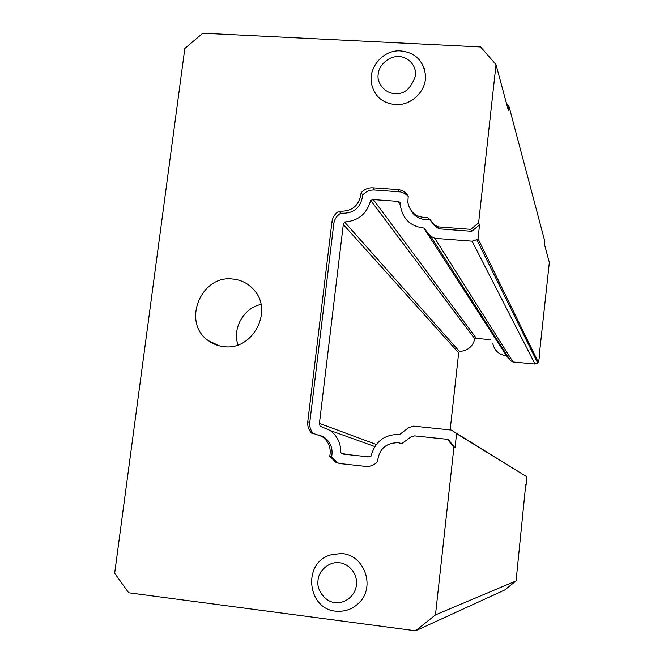 <?xml version="1.0" encoding="UTF-8"?>
<svg xmlns="http://www.w3.org/2000/svg" width="664" height="664" viewBox="0 0 664 664"><rect width="100%" height="100%" fill="white"/><g stroke="black" fill="none" stroke-linecap="round" stroke-linejoin="round"><path stroke-width="1" d="M525.739 484.679L516.077 580.892L435.468 614.889L415.614 630.8L128.691 592.778L114.665 573.215L184.824 48.472L202.819 33.2L480.62 46.961L496.016 64.615L508.425 110.672L508.923 106.107L544.729 240.99L544.397 244.153L549.336 262.479L539.234 355.514M415.614 630.8L504.69 589.989L516.077 580.892M539.649 355.174L538.487 362.627L478.014 238.666L479.532 224.847L478.611 222.847L470.726 229.329L438.298 226.889L434.804 225.104L427.724 217.402C416.776 217.892 410.153 212.92 407.837 202.478L408.219 196.162C405.862 192.211 402.351 190.012 397.686 189.555L372.886 187.804C368.238 187.613 364.312 189.281 361.116 192.809C359.315 205.724 351.962 211.833 339.047 211.135C335.013 213.609 332.647 217.161 331.967 221.784L307.781 421.673C307.332 426.462 308.81 430.471 312.221 433.716L314.421 433.816L321.974 436.455C328.713 441.311 331.303 447.943 329.742 456.351L335.901 462.343L340.283 463.596L365.482 466.377C370.246 466.759 374.272 465.157 377.559 461.571C378.945 449.171 385.784 442.888 398.068 442.697L401.977 443.552L410.8 437.045L414.685 435.883L447.511 439.327L453.91 447.329L435.468 614.889M496.016 64.615L478.611 222.847M526.079 485.102L526.577 476.627L456.575 433.658L455.006 447.909L453.91 447.329M400.492 205.06L397.993 201.35L400.475 202.52L400.716 207.284C403.388 219.593 411.091 226.507 423.823 228.026L506.607 355.921L510.516 360.66L513.048 361.996L535.001 364.046L538.487 362.627M506.607 355.921L423.823 228.026M492.729 343.288C494.373 350.609 498.971 354.783 506.507 355.813M526.577 476.627L451.213 430.048L413.564 426.147L408.808 427.574L399.67 434.447C384.672 434.214 375.127 441.435 371.043 456.093L368.304 456.824L343.271 454.11L340.79 452.815C340.956 443.519 337.461 436.09 330.307 430.538L320.081 426.155L319.417 423.408L343.305 224.473L344.591 221.983C358.303 220.954 366.993 213.75 370.645 200.362L373.334 199.573L476.412 338.408L490.273 339.661M476.412 338.408L474.818 338.847L370.645 200.362M344.591 221.983L459.413 351.422C467.58 350.949 472.718 346.757 474.818 338.847M459.413 351.422L458.666 352.891L343.305 224.473M450.151 429.94L458.666 352.891M340.615 553.527L330.298 554.971C301.705 563.213 307.581 610.764 337.453 611.254C345.662 611.61 352.783 608.88 358.809 603.045C376.281 586.827 363.913 553.651 340.615 553.527M337.569 611.245C345.761 611.594 352.841 608.863 358.809 603.045M371.558 83.93C374.72 96.902 383.178 103.816 396.923 104.663C412.352 104.929 426.562 90.304 425.491 75.215L424.279 68.533L421.358 62.482M232.707 279.029C200.628 274.697 181.571 322.87 208.43 340.698C213.069 344.085 218.282 346.068 224.067 346.649C252.693 350.799 273.676 310.918 253.947 289.944C248.311 283.511 241.231 279.868 232.707 279.029M470.726 229.329L471.706 231.288L439.477 228.856L438.298 226.889M479.532 224.847L471.706 231.288M408.186 196.295L404.791 193.465L400.608 191.929L374.463 190.004C369.84 189.804 365.939 191.456 362.768 194.967L361.116 192.809M339.047 211.135L340.831 213.169C353.663 213.866 360.975 207.799 362.768 194.967M340.831 213.169C336.822 215.634 334.473 219.161 333.793 223.751L331.967 221.784M307.781 421.673L309.789 422.404L333.793 223.751M309.789 422.404C309.358 426.786 310.611 430.571 313.549 433.741M329.742 456.351L331.618 456.857C333.17 448.507 330.597 441.917 323.899 437.095L319.044 434.953M331.618 456.857L337.744 462.808L339.354 463.464M455.006 447.909L448.648 439.958L447.511 439.327M455.595 432.438L456.575 433.658M397.993 201.35L373.334 199.573M535.001 364.046L472.062 241.165L434.82 238.31L430.538 236.118L423.989 228.208M472.062 241.165L476.81 239.654L537.782 363.2M478.014 238.666L476.81 239.654M434.804 225.104L436.007 227.088L439.477 228.856M436.007 227.088L427.724 217.402M411.199 210.803C415.207 217.286 421.134 220.157 428.969 219.427M506.416 103.219L508.923 106.107M340.79 452.815L346.326 454.442M395.91 93.508L394.665 93.475C385.776 93.69 376.679 83.465 378.156 74.625C378.281 65.753 388.448 56.332 397.761 56.623L398.989 56.639C404.766 56.34 416.22 62.383 415.606 75.439C411.14 88.254 404.567 94.28 395.91 93.508M338.283 562.682L339.553 562.798C345.504 562.889 357.265 570.268 356.56 584.411C354.916 598.471 342.06 603.642 336.167 602.621L334.897 602.505C325.733 602.099 316.429 590.329 317.998 580.834C318.172 571.198 328.697 561.702 338.283 562.682M260.977 304.419C243.705 307.98 232.159 328.298 237.986 344.931M430.538 236.118L510.516 360.66M434.82 238.31L513.048 361.996M319.417 423.408L376.297 444.465M430.446 219.867L431.666 221.876M372.886 187.804L374.463 190.004M397.686 189.555L399.114 191.738M374.828 446.548L330.307 430.538M343.603 454.143L341.736 453.595M398.964 50.821C382.398 50.688 368.13 67.952 371.558 83.938M335.901 462.343L337.744 462.808M323.899 437.095L321.974 436.455M219.352 345.836L208.43 340.698M425.491 75.215C423.267 60.034 414.494 51.9 399.188 50.813"/></g></svg>
